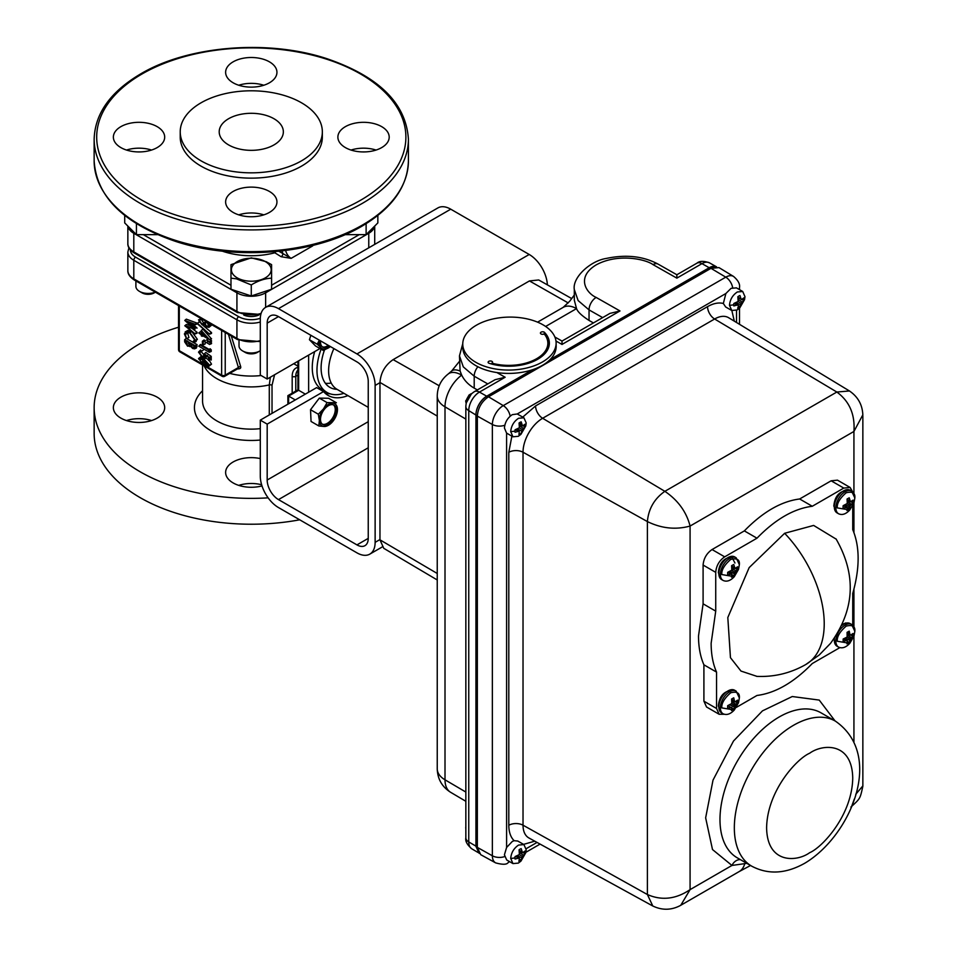 <?xml version="1.0" encoding="UTF-8"?>
<svg xmlns="http://www.w3.org/2000/svg" width="957" height="957" viewBox="0 0 957 957"><rect width="100%" height="100%" fill="white"/><g stroke="black" fill="none" stroke-linecap="round" stroke-linejoin="round"><path stroke-width="1.44" d="M377.848 215.421L377.848 222.921L366.124 234.644L366.124 223.663M345.046 234.644L366.124 234.644M278.894 251.284L291.143 258.354L281.143 256.715L273.259 251.799M136.432 223.663L136.432 234.644L157.522 234.644M230.984 275.688L230.984 289.229L251.284 295.988L271.585 289.229L271.585 275.688M124.709 215.421L124.709 222.921L136.432 234.644M251.284 284.935L236.415 278.834L230.984 278.164L230.984 264.634L251.284 257.864L266.142 261.68L271.585 264.634L271.585 278.164C264.838 278.475 258.067 280.724 251.284 284.935L251.284 295.988M265.352 261.608A19.894 11.484 180 0 1 265.352 277.853A19.894 11.484 180 0 1 237.216 277.853A19.894 11.484 180 0 1 237.216 261.608A19.894 11.484 180 0 1 265.352 261.608M282.1 250.925A10.659 6.149 60 0 0 282.937 253.605A2.536 1.459 -60 0 1 281.143 256.715M275.736 251.583A2.536 1.459 -60 0 1 274.492 252.875A56.846 32.813 0 0 1 222.215 251.129M376.065 150.058A25.66 14.81 0 0 0 351.016 150.058M263.809 85.245A25.66 14.81 0 0 0 238.748 85.245M151.553 150.058A25.66 14.81 0 0 0 126.491 150.058M263.809 214.858A25.66 14.81 0 0 0 238.748 214.858M381.687 126.647A25.66 14.81 0 0 0 353.719 123.441A25.66 14.81 0 0 0 337.881 137.126A25.66 14.81 0 0 0 345.393 147.593A25.66 14.81 0 0 0 373.362 150.811A25.66 14.81 0 0 0 389.2 137.126A25.66 14.81 0 0 0 381.687 126.647M269.431 82.792A25.66 14.81 0 0 0 276.944 72.313A25.66 14.81 0 0 0 261.105 58.628A25.66 14.81 0 0 0 233.137 61.834A25.66 14.81 0 0 0 225.625 72.313A25.66 14.81 0 0 0 241.463 85.998A25.66 14.81 0 0 0 269.431 82.792M157.175 147.593A25.66 14.81 0 0 0 164.688 137.126A25.66 14.81 0 0 0 148.849 123.441A25.66 14.81 0 0 0 120.881 126.647A25.66 14.81 0 0 0 113.369 137.126A25.66 14.81 0 0 0 129.207 150.811A25.66 14.81 0 0 0 157.175 147.593M269.431 191.46A25.66 14.81 0 0 0 241.463 188.242A25.66 14.81 0 0 0 225.625 201.939A25.66 14.81 0 0 0 233.137 212.406A25.66 14.81 0 0 0 261.105 215.624A25.66 14.81 0 0 0 276.944 201.939A25.66 14.81 0 0 0 269.431 191.46M322.342 131.815L322.342 137.126A71.057 41.019 180 0 1 301.527 166.135A71.057 41.019 180 0 1 224.094 175.023A71.057 41.019 180 0 1 180.227 137.126L180.227 131.815A71.057 41.019 180 0 1 201.042 102.806A71.057 41.019 180 0 1 278.475 93.918A71.057 41.019 180 0 1 322.342 131.815A71.057 41.019 180 0 1 301.527 160.824A71.057 41.019 180 0 1 224.094 169.724A71.057 41.019 180 0 1 180.227 131.815M228.603 144.914A32.071 18.518 0 0 0 263.558 148.933A32.071 18.518 0 0 0 283.356 131.815A32.071 18.518 0 0 0 273.965 118.728A32.071 18.518 0 0 0 239.011 114.708A32.071 18.518 0 0 0 219.201 131.815A32.071 18.518 0 0 0 228.603 144.914M126.491 420.566A25.66 14.81 180 0 1 151.553 420.566M238.748 485.378A25.66 14.81 180 0 1 261.644 484.756M299.708 519.807A157.127 90.724 180 0 1 140.177 497.652A157.127 90.724 180 0 1 94.145 433.497L94.145 407.646A157.127 90.724 180 0 1 178.552 327.222M120.881 418.113A25.66 14.81 180 0 1 113.369 407.646A25.66 14.81 180 0 1 129.207 393.949A25.66 14.81 180 0 1 157.175 397.167A25.66 14.81 180 0 1 164.688 407.646A25.66 14.81 180 0 1 148.849 421.331A25.66 14.81 180 0 1 120.881 418.113M262.003 485.917A25.66 14.81 180 0 1 233.137 482.926A25.66 14.81 180 0 1 225.625 472.447A25.66 14.81 180 0 1 260.292 458.582M268.127 497.843A157.127 90.724 180 0 1 140.177 471.789A157.127 90.724 180 0 1 94.145 407.646M189.199 330.464L189.45 331.122M231.295 336.003L240.638 366.459C241.2 368.349 239.86 369.151 236.63 368.864M200.192 318.717L200.252 318.119M200.228 318.298L199.044 317.389M200.001 319.195L199.379 320.332L201.771 323.98L203.518 324.267L204.164 322.808L206.915 326.469L208.734 325.727L207.083 322.437L209.583 326.205L208.961 327.33L206.915 326.971L204.678 324.579L201.867 324.531L198.518 319.829L201.449 319.375L200.001 319.195L201.819 318.346M208.375 326.6L210.253 323.861M209.583 326.205L211.509 325.248L208.961 327.33M203.721 325.093L205.576 324.22M200.384 319.829L200.216 319.148M201.771 323.98L204.14 323.059M204.977 323.275L205.851 321.564L206.951 322.198L208.71 325.284L206.915 326.469M204.164 322.808L205.851 321.564M205.037 323.31L206.951 322.198M209.547 325.787L210.408 324.614M199.379 320.332L201.293 319.363L203.566 322.796M184.785 320.428L195.168 324.256L186.914 321.755L195.084 329.064L186.95 326.935L195.168 333.945L184.797 325.763L193.206 327.964L184.785 320.428L186.328 319.148L197.094 323.119L197.094 323.945L196.233 323.633M192.201 323.693L197.094 328.084L193.804 327.378M191.89 328.227L197.094 332.342L197.094 333.156L196.484 332.677M184.797 325.763L186.328 324.507L190.599 325.631M193.505 327.665L194.522 326.66L190.539 323.083M187.931 330.38L186.196 331.577L189.976 332.701L195.443 340.297L193.338 342.618L192.883 341.888L194.594 339.771L189.905 333.168L187.572 332.306L186.208 332.486L185.263 333.969L186.495 338.658L184.378 333.909L186.196 331.577L185.18 331.935L187.931 330.38L191.771 331.517L197.369 339.328L195.12 341.745M191.101 331.959L187.799 331.744M187.393 332.282L188.948 337.51L186.95 338.455M186.627 338.599L193.206 342.391M193.577 342.606L197.094 344.64L196.484 347.965L194.606 348.85L192.632 348.444L190.311 345.991L189.725 346.613L190.467 346.267M211.401 324.531L211.509 325.248M197.274 323.167L209.583 334.208L197.274 323.717L198.948 321.875L199.439 322.294M202.37 324.794L211.509 332.581L211.509 333.431L210.911 332.916M202.13 333.73L202.944 332.976M201.281 330.464L209.451 339.591L202.13 335.369L202.13 336.326L201.281 335.835L201.281 334.878L198.793 332.928L201.281 334.364L201.281 330.464L202.944 329.124L211.365 338.766M202.944 334.388L202.346 333.562M198.793 332.928L200.468 331.684L201.281 332.151M208.626 365.143L202.561 361.495M198.518 358.719C199.57 357.152 201.413 357.32 204.044 359.234L209.583 365.107L208.973 366.184L204.044 364.689L198.518 358.719L201.161 356.387M205.049 357.607L208.459 359.76M209.308 360.466L211.509 364.15L208.973 366.184M204.284 353.827L209.308 357.475L209.308 360.873L208.459 360.37L208.459 357.38L205.3 355.083L204.965 357.643L202.19 357.081L198.518 352.128L201.305 351.291L199.379 352.666L202.226 356.59L204.726 355.813L204.284 353.827L205.851 352.475L211.234 356.387L211.234 360.047L210.121 359.413L210.121 357.009M207.214 356.471L204.965 357.643M204.607 356.506L203.398 355.825M200.192 351.016L202.298 350.717M199.379 352.666L201.293 351.697L204.726 355.741M211.234 349.855L209.308 350.92L208.459 350.047L210.121 348.731L211.234 349.855L211.234 351.446L209.308 352.26L198.793 346.195L200.468 344.436L209.2 349.472M208.614 349.927L200.468 345.226M204.056 341.242L204.056 339.962L205.157 340.608L205.157 343.958L203.243 344.771L202.382 344.281L203.243 343.79M211.509 342.833L211.509 343.635L209.583 344.448L206.521 342.57L208.195 341.039L211.509 342.833L209.583 344.448M210.839 343.228L208.195 341.601M209.571 339.556L211.509 340.608L211.509 341.398L210.839 340.991M211.509 340.608L209.583 341.721L206.521 340.058L208.159 338.838M203.243 344.771L203.243 341.709L205.157 340.608M202.382 344.281L202.382 341.218L204.056 339.962M209.308 350.92L209.308 352.26M209.308 359.88L210.121 359.413M205.588 356.447L207.502 355.49M202.19 357.081L203.985 356.183M198.518 352.128L200.647 349.939M201.305 351.291L203.231 350.166M202.226 356.59L204.02 355.406L204.726 355.992M209.308 357.475L211.234 356.387M204.056 359.748L199.367 359.234L201.317 362.284L204.056 364.174L208.734 364.641L204.056 359.748M199.881 358.385L199.367 359.234L201.293 358.277L203.147 361.124L208.698 364.294M201.317 362.284L203.147 361.124M209.583 365.107L211.509 364.15M202.13 336.326L203.087 335.919M209.451 339.591L211.509 338.694M210.193 339.412L211.509 338.85M202.13 332.067L202.13 334.854L207.31 337.845L202.13 332.067M202.13 334.854L203.781 333.909M202.13 334.388L202.944 333.909M209.583 334.208L211.509 333.431M209.583 333.658L211.509 332.581M190.311 345.991L187.584 346.171L184.653 341.864L184.653 339.675L186.304 338.431M184.653 339.675L195.168 345.74L197.094 344.64M194.319 345.752L190.622 343.623L192.608 347.929L194.104 347.965L194.319 345.752M195.168 345.74L194.606 348.85M189.761 343.132L185.514 340.668L187.584 345.668L189.63 345.369L189.761 343.132M187.584 345.668L189.737 344.664M185.514 341.912L187.428 340.943L189.378 344.484M192.752 344.855L194.319 346.697M190.622 344.281L191.233 343.97M192.608 347.929L194.403 346.745M197.094 346.338L195.168 347.295L195.994 345.848L194.319 346.948M193.828 341.565L194.474 340.704M185.239 334.412L187.153 333.455M195.443 340.297L197.369 339.328M196.209 341.529L193.338 342.618M189.976 332.701L191.771 331.517M195.168 324.782L197.094 323.945M195.168 333.419L197.094 332.342M195.168 333.945L197.094 333.156M195.168 324.256L197.094 323.119M187.883 330.416L188.29 331.529M240.638 366.459A2.536 1.95 152.3 0 0 238.413 367.512L238.389 368.385L224.704 376.292A2.536 1.459 -120 0 0 225.23 375.132L238.413 367.512L228.448 334.364M196.556 346.601L196.544 346.566A57.229 33.04 180 0 1 195.958 345.369A2.536 1.998 155.4 0 0 195.922 345.31M269.288 414.943L269.288 384.917L270.364 377.202M274.599 374.701L272.027 385.24L272.027 413.364M295.294 399.93L288.619 396.078L288.619 403.782M305.343 394.128L298.668 390.277L288.619 396.078M308.644 392.226L308.644 355.095M314.686 351.614A48.317 27.897 120 0 0 322.27 389.714L326.983 392.43A48.317 27.897 120 0 0 343.934 393.315M321.085 349.173A48.317 27.897 120 0 0 326.983 392.43M324.495 349.975A42.467 24.523 120 0 0 329.902 387.37A42.467 24.523 120 0 0 337.067 389.343A40.601 23.447 -60 0 1 328.622 370.742A40.601 23.447 -60 0 1 333.885 348.587M325.368 383.279A42.467 24.523 120 0 0 331.218 383.015M135.894 280.927L135.894 286.37A12.262 7.082 0 0 0 139.483 291.383A12.262 7.082 0 0 0 155.285 292.124M139.483 291.383L142.067 292.866L139.483 291.383M155.405 292.196L154.244 292.866A8.613 4.964 180 0 1 142.067 292.866M259.957 350.92L257.373 352.415A8.613 4.964 180 0 1 245.195 352.415L242.611 350.92A12.262 7.082 0 0 0 259.957 350.92A12.262 7.082 0 0 0 260.292 350.717M245.195 352.415L242.611 350.92A12.262 7.082 0 0 1 239.023 345.908L239.023 340.381M258.785 315.044A12.262 7.082 180 0 1 243.784 315.044M323.55 391.58L316.659 387.597L260.292 420.135L267.182 424.118L323.55 391.58A50.35 29.069 -60 0 0 328.143 395.444A50.35 29.069 -60 0 0 347.905 395.6M330.129 393.829A50.35 29.069 -60 0 1 324.937 393.052M260.292 420.135L260.292 476.048A25.731 14.857 -120 0 0 278.487 507.557L356.949 552.847A25.731 14.857 -120 0 0 369.809 554.127A25.731 14.857 -120 0 0 375.132 542.344L375.132 385.456A25.731 14.857 -120 0 0 356.949 353.934L278.487 308.644A25.731 14.857 -120 0 0 265.627 307.364A25.731 14.857 -120 0 0 260.292 319.148L260.292 375.048L267.182 379.032L319.985 348.539M267.182 424.118L267.182 480.019A15.982 9.235 -120 0 0 278.487 499.602L356.949 544.892A15.982 9.235 -120 0 0 364.94 545.681A15.982 9.235 -120 0 0 368.242 538.372L368.242 381.472A15.982 9.235 -120 0 0 356.949 361.89L278.487 316.6A15.982 9.235 -120 0 0 270.496 315.81A15.982 9.235 -120 0 0 267.182 323.131L267.182 379.032M547.368 284.863A25.731 14.857 -120 0 0 529.209 254.478L450.747 209.188A25.731 14.857 -120 0 0 437.887 207.92L265.627 307.364L265.639 292.818A2.536 1.459 -120 0 0 265.256 291.335M329.375 345.979A11.185 6.46 -60 0 1 329.208 346.099A11.185 6.46 -60 0 1 322.82 347.152A11.185 6.46 -60 0 1 320.559 340.883M328.299 345.357A11.185 6.46 -60 0 1 328.131 345.477A11.185 6.46 -60 0 1 322.306 346.805M319.423 341.482A11.185 6.46 -60 0 1 319.482 340.273M329.328 347.331A12.788 7.381 120 0 0 330.356 346.542L329.328 347.331A12.788 7.381 120 0 1 321.073 347.81L323.322 350.465L329.328 347.331M319.578 340.321A12.788 7.381 120 0 0 321.073 347.81L317.222 344.209L309.434 339.723L315.535 345.979L323.322 350.465M317.592 344.544L319.387 343.3M310.846 335.285L309.434 339.723M319.339 340.178L317.222 344.209M324.124 409.62A11.185 6.46 -60 0 1 334.005 405.134A11.185 6.46 -60 0 1 332.701 420.027A11.185 6.46 -60 0 1 322.82 424.513A11.185 6.46 -60 0 1 324.124 409.62M333.443 404.871A11.185 6.46 -60 0 1 331.624 419.405A11.185 6.46 -60 0 1 322.306 424.154M327.091 402.61L319.315 398.112L328.598 398.268L336.385 402.753L327.091 402.61L323.514 408.878L318.322 414.214L319.375 420.554L318.825 425.961L324.279 426.499A12.788 7.381 120 0 0 336.457 414.955A12.788 7.381 120 0 0 332.546 403.148A12.788 7.381 120 0 0 323.514 408.878A12.788 7.381 120 0 0 319.375 420.554A12.788 7.381 120 0 0 324.279 426.499M319.315 398.112L310.535 409.716L318.322 414.214M310.535 409.716L311.049 421.463L318.825 425.961M729.473 305.319C730 299.589 732.619 295.139 737.333 291.969L742.704 291.49L744.977 296.646L744.558 299.637L739.713 308.01L737.105 309.996L731.734 310.475L729.473 305.319A17.716 10.072 0.7 0 0 733.732 304.757L733.863 303.477L738.146 301.455L737.847 296.706L738.9 295.988L739.952 295.522L741.316 299.685L743.828 297.89L743.792 300.342L742.01 299.577M757.011 676.384L740.981 671.072L730.454 657.674L727.81 617.54L749.164 567.609L784.632 533.288L813.641 525.429L836.215 539.162M847.136 505.607L846.311 506.708M853.991 502.7L849.768 510.009L837.279 507.892C836.849 503.346 839.815 498.31 846.179 492.783C852.496 491.204 855.379 492.975 854.816 498.071L853.991 502.7L854.828 497.951L851.634 491.108L850.103 490.223A13.075 7.548 -60 0 0 843.703 490.797A13.075 7.548 -60 0 0 834.325 506.72A13.075 7.548 -60 0 0 837.028 512.868L833.822 506.038C834.815 495.379 840.246 490.104 850.103 490.223M853.991 636.034L849.768 643.343L837.279 641.238C836.849 636.692 839.815 631.656 846.179 626.117C852.496 624.55 855.379 626.309 854.816 631.417L853.991 636.034L854.828 631.285L851.634 624.454L850.103 623.569A13.075 7.548 -60 0 0 843.703 624.131A13.075 7.548 -60 0 0 841.777 625.447M733.397 569.283L732.512 570.97M738.517 569.367L734.294 576.676L721.805 574.559C721.375 570.013 724.341 564.977 730.705 559.45C737.022 557.871 739.905 559.642 739.342 564.738L738.517 569.367L739.366 564.618L736.16 557.787L734.629 556.89A13.075 7.548 -60 0 0 728.229 557.464A13.075 7.548 -60 0 0 718.851 573.399A13.075 7.548 -60 0 0 721.554 579.535L718.348 572.705C719.341 562.046 724.772 556.771 734.629 556.89M738.517 702.701L734.294 710.01L721.805 707.905C721.375 703.359 724.341 698.323 730.705 692.784C737.022 691.217 739.905 692.976 739.342 698.084L738.517 702.701L739.366 697.952L736.16 691.121L734.629 690.236A13.075 7.548 -60 0 0 728.229 690.798A13.075 7.548 -60 0 0 718.851 706.733A13.075 7.548 -60 0 0 721.554 712.881L718.348 706.039C719.341 695.38 724.772 690.117 734.629 690.236M510.703 431.631C511.229 425.901 513.849 421.439 518.562 418.269L523.934 417.802L526.194 422.946L525.788 425.937L520.943 434.322L518.335 436.308L512.964 436.787L510.703 431.631A17.716 10.072 0.7 0 0 514.962 431.069L515.081 429.777L519.376 427.767L519.077 423.006L520.13 422.288L521.182 421.834L522.546 425.985L525.046 424.202L525.022 426.655L523.228 425.889M510.703 858.429C511.229 852.687 513.849 848.237 518.562 845.067L523.934 844.588L526.194 849.744L525.788 852.735L520.943 861.121L518.335 863.106L512.964 863.585L510.703 858.429A17.716 10.072 0.7 0 0 514.962 857.867L515.081 856.575L519.376 854.565L519.077 849.804L520.13 849.086L521.182 848.632L522.546 852.783L525.046 851L525.022 853.453L523.228 852.687M571.772 298.608L538.695 279.97L529.448 280.927L393.136 359.629C385.133 365.143 380.754 372.752 379.965 382.429L379.965 539.832L383.769 548.325L437.241 579.966M710.991 268.331L725.765 277.159A15.396 8.888 -60 0 1 733.552 276.441L718.97 267.601L710.991 268.331L488.489 396.796C481.802 401.39 478.081 407.766 477.352 415.9L477.34 847.4L480.713 854.673L495.654 862.891A15.396 8.888 -60 0 1 492.365 855.785L492.365 424.477A15.396 8.888 -60 0 1 492.377 424.286A15.396 8.888 -60 0 1 503.262 405.612L725.765 277.159A10.156 5.862 60 0 1 732.655 287.65M742.704 291.49L736.435 287.866L731.064 288.344L725.885 293.512L723.336 303.477L725.657 306.97L731.734 310.475M680.75 905.31L690.081 889.627L690.081 526.051C675.75 529.975 661.514 528.479 647.399 521.577L647.399 521.266C648.667 508.598 654.48 498.609 664.864 491.324L836.837 392.035L849.457 390.97C857.927 396.784 862.389 404.739 862.831 414.86L853.931 431.451L853.931 493.585M724.246 714.269L719.162 714.281L706.529 706.984L703.909 701.182L703.909 664.816L716.542 672.101C712.953 663.931 711.159 654.337 711.135 643.295L715.728 611.128L715.728 572.202C716.326 565.659 719.305 560.539 724.688 556.842L756.987 538.193C775.421 519.256 793.855 508.61 812.278 506.265L843.775 488.082L850.115 487.46L852.651 491.862M703.909 664.816C700.321 656.646 698.526 647.04 698.502 636.01L703.096 603.831L703.096 564.905C703.73 558.374 706.709 553.254 712.056 549.545L744.355 530.896C762.789 511.983 781.223 501.348 799.645 498.98L831.143 480.797L837.483 480.163L850.115 487.46M512.964 436.787L506.6 433.102L504.423 428.006C504.961 422.276 507.581 417.826 512.294 414.656L517.247 413.974L523.934 417.802M523.934 844.588L517.785 841.047L514.112 840.689C510.619 837.196 508.849 832.052 508.801 825.269L508.801 452.302A10.156 5.862 180 0 1 523.024 452.23L523.024 825.197A27.717 16.006 120 0 0 528.946 837.985L652.794 906.004L647.399 894.532L647.399 521.577L523.024 452.23A27.717 16.006 120 0 1 523.024 451.895A27.717 16.006 120 0 1 542.631 418.281A10.156 5.862 -120 0 1 535.573 405.924L707.546 306.635C713.36 303.345 718.623 302.292 723.336 303.477M512.964 863.585L506.696 859.96L504.423 854.804L506.6 847.471L512.294 841.454L514.112 840.689M469.935 394.487L465.748 401.497L466.155 403.411M466.226 403.1L470.007 394.44A6.663 3.84 -60 0 1 470.533 394.105A6.663 3.84 -60 0 1 471.729 393.614M471.406 393.913L466.454 402.622M465.844 826.585L465.748 827.602M465.844 827.219L465.844 829.288M544.282 334.041L544.258 332.151A39.919 22.645 179.1 0 1 549.354 342.977A39.919 22.645 179.1 0 1 537.667 359.294A39.919 22.645 179.1 0 1 488.728 363.146A2.237 1.268 179.1 0 1 488.106 362.284A2.237 1.268 179.1 0 1 488.752 361.363A2.237 1.268 179.1 0 1 491.18 361.064A2.237 1.268 179.1 0 1 492.568 362.213A2.237 1.268 179.1 0 1 491.91 363.122L491.898 364.091M547.153 339.053A39.919 22.645 179.1 0 1 549.27 344.652M462.757 344.281L462.805 347.618A46.69 26.485 -0.9 0 0 491.814 371.615A46.69 26.485 -0.9 0 0 542.511 365.311A46.69 26.485 -0.9 0 0 556.173 346.219L556.125 342.881A46.69 26.485 179.1 0 1 542.463 361.973A46.69 26.485 179.1 0 1 491.766 368.266A46.69 26.485 179.1 0 1 462.757 344.281A46.69 26.485 179.1 0 1 476.419 325.189A46.69 26.485 179.1 0 1 527.116 318.884A46.69 26.485 179.1 0 1 556.125 342.881M544.258 332.151A2.237 1.268 179.1 0 0 541.806 331.888A2.237 1.268 179.1 0 0 540.418 333.084A2.237 1.268 179.1 0 0 541.782 334.22A2.237 1.268 179.1 0 0 544.198 333.945A38.424 21.796 179.1 0 1 547.859 343.001A38.424 21.796 179.1 0 1 536.614 358.708A38.424 21.796 179.1 0 1 491.886 363.146A2.237 1.268 179.1 0 1 491.886 363.146M547.32 350.322A38.424 21.796 -0.9 0 0 547.906 346.35L547.859 343.001M469.157 394.894L465.76 401.103M466.753 399.093L468.679 395.72M550.072 359.605L709.197 267.733L701.959 263.63L676.838 278.128L653.009 264.611A10.156 5.909 -60.4 0 1 658.081 264.108C643.26 256.165 626.022 254.275 606.367 258.426C590.05 260.902 572.19 277.721 574.308 289.552L578.136 300.582L589.045 309.901L602.635 317.604M519.46 851.455L522.546 852.783M519.232 850.414L521.948 851.694M516.529 856.18L519.316 858.262L515.548 856.455M519.316 858.262L518.921 861.396L521.027 860.223L521.876 857.939L517.653 855.809M519.615 859.147L521.027 860.223M521.876 857.939L522.498 856.479L519.304 854.625M522.498 856.479L523.467 855.235L519.687 852.747M523.467 855.235L525.022 853.453M518.096 858.25L515.057 859.027L514.962 857.867M514.998 857.173L515.62 856.503M519.46 422.719L521.601 423.293M519.46 424.657L522.546 425.985M519.232 423.628L521.948 424.896M515.548 429.657L518.096 431.451L515.057 432.229L514.962 431.069M518.096 431.451L519.316 431.463L516.529 429.382M519.316 431.463L518.921 434.598L521.027 433.425L521.876 431.14L517.653 429.011M521.876 431.14L522.498 429.681L519.304 427.827M522.498 429.681L523.467 428.437L519.687 425.961M523.467 428.437L525.022 426.655M732.093 701.768L735.921 704.28L737.524 702.641L737.56 700.153L735.024 701.84L731.902 700.488L734.904 701.756L731.722 699.555M734.402 700.799L733.744 697.82L731.603 699.017L731.794 703.503L727.679 705.68L727.643 708.168L731.746 707.39L731.459 710.501L733.6 709.304L735.921 704.28M734.366 700.703L731.698 699.459M727.966 705.596L730.454 707.343M728.062 705.572L730.562 707.319M731.914 707.845L733.6 709.304M730.024 704.914L734.282 707.056M731.603 703.778L734.856 705.656M730.167 704.854L734.318 706.948M732.117 701.912L735.849 704.364M731.77 703.586L734.976 705.441M737.524 702.641L735.203 701.816M733.911 701.349L731.926 700.644M732.093 568.434L735.921 570.946L737.524 569.295L737.56 566.807L735.024 568.494L731.902 567.118L734.964 568.494M734.569 567.776L731.782 566.496M735.024 568.494L733.744 564.474L731.603 565.671L731.794 570.157L727.679 572.346L727.643 574.834L731.746 574.056L731.459 577.167L733.6 575.97L735.921 570.946M734.366 567.369L731.698 566.125M727.966 572.262L730.454 574.009M728.911 571.963L731.627 573.985L728.923 571.963M728.062 572.238L730.562 573.985M731.914 574.511L733.6 575.97M730.024 571.568L734.282 573.721M731.603 570.444L734.856 572.322M730.167 571.52L734.318 573.614M737.524 569.295L735.203 568.47M733.696 567.932L731.926 567.31M732.045 557.405L734.952 563.027M847.16 632.278L849.613 632.78M847.567 635.101L851.395 637.613L852.998 635.974L853.034 633.486L850.498 635.161L847.196 632.888M850.39 635.125L847.376 633.821M850.378 635.089L847.376 633.797M843.44 638.929L845.928 640.676L843.117 641.501L843.153 639.013L847.148 637.039L847.077 632.35L849.218 631.142L849.876 634.132M843.536 638.905L847.22 640.723L846.933 643.834L849.074 642.637L851.395 637.613M847.184 640.676L844.588 638.75M847.388 641.178L849.074 642.637M845.498 638.235L849.756 640.389M847.077 637.111L850.318 638.989M845.641 638.187L849.792 640.281M847.591 635.233L851.323 637.697M847.244 636.919L850.45 638.774M852.998 635.974L850.677 635.149M849.385 634.682L847.4 633.977M852.998 502.628L853.034 500.14L850.498 501.827L849.218 497.807L847.077 499.004L847.268 503.49L843.153 505.679L843.021 506.983L843.117 508.167L847.22 507.389L846.933 510.5L849.074 509.303L850.318 505.655L852.998 502.628L850.677 501.803M850.39 501.779L847.376 500.475M850.043 501.097L847.256 499.829M849.84 500.69L847.172 499.446M843.44 505.595L845.928 507.342M843.691 505.523L846.239 507.318M844.397 505.296L847.124 507.318M843.607 505.547L846.12 507.318M847.388 507.844L849.074 509.303M847.077 503.765L850.318 505.655M845.641 504.853L849.792 506.947M847.591 501.899L851.323 504.363M847.232 503.573L850.45 505.44M849.385 501.348L847.4 500.643M847.567 501.767L851.395 504.279M852.735 505.691L852.735 529.628C859.924 546.758 859.924 568.039 852.735 593.472L852.735 625.292M799.645 498.98L812.278 506.265M744.355 530.896L756.987 538.193M703.096 603.831L715.728 611.128M719.162 714.281L716.542 708.479L716.542 672.101M839.839 647.638L812.278 663.536C793.855 682.473 775.421 693.119 756.987 695.464L736.256 707.438M849.457 390.97L728.636 317.724A27.717 16.006 120 0 0 714.604 319.004L836.837 392.035C849.445 401.294 855.139 414.441 853.931 431.451L690.081 526.051C686.42 511.851 678.011 500.272 664.864 491.324L542.631 418.281L714.604 319.004A10.156 5.862 60 0 1 707.546 306.635M855.749 794.298L862.855 785.912L862.855 415.709M854.314 799.059L851.598 806.512M746.819 863.346L731.949 865.451A10.156 8.206 106.5 0 1 740.323 859.601M745.647 862.664A10.156 8.326 -99.5 0 0 744.654 864.015A30.457 17.585 -120 0 1 739.187 871.576A30.457 17.585 -120 0 0 739.187 871.576L750.539 865.487M508.801 825.269A10.156 5.862 180 0 1 523.024 825.197L647.399 894.532C661.718 900.812 675.953 899.185 690.081 889.627L731.949 865.451L712.498 849.541L705.644 817.84L713.013 780.134L733.481 741.041L762.466 710.872L792.264 696.529L819.228 700.081L835.09 720.968M739.175 871.576L680.164 905.621C671.18 910.298 662.053 910.43 652.794 905.992M738.074 297.615L740.909 298.907M738.003 297.316L740.718 298.584M734.318 303.357L736.866 305.139L733.828 305.929L733.732 304.757M736.866 305.139L738.098 305.151L735.299 303.082M738.098 305.151L739.809 307.113L740.646 304.84L736.423 302.711M737.081 305.151L734.486 303.309M740.646 304.84L741.268 303.381L738.074 301.527M741.268 303.381L742.237 302.137L738.457 299.649M742.237 302.137L743.792 300.342M741.053 299.17L738.146 297.938M739.809 307.113L737.691 308.298L738.409 306.084M496.862 372.548L505.152 377.249L495.104 379.69L474.445 391.616A10.156 5.862 60 0 1 479.457 392.083L486.694 396.198A15.228 8.792 120 0 0 475.928 414.848A15.228 8.792 -60 0 1 486.694 396.425L533.563 369.378M549.497 360.167L709.197 267.972L715.944 266.812M477.34 847.196L475.928 846.383L479.158 853.393M709.197 267.733A15.228 8.792 -60 0 1 716.542 266.836L709.484 262.852A15.133 8.745 120 0 0 701.959 263.63A10.156 5.862 -120 0 0 696.947 263.163C699.519 260.89 703.694 260.794 709.484 262.852M486.694 396.198L532.571 369.713M676.838 278.128C676.838 273.726 676.862 273.738 676.898 278.164M658.081 264.108L676.862 274.755L696.947 263.163M462.757 343.719L459.468 355.848L463.296 366.878L474.205 376.209A10.156 5.909 -60.4 0 1 477.89 366.746M653.009 264.611C645.497 259.084 617.684 253.079 596.163 264.898C575.695 277.315 586.438 293.177 596.163 297.436L619.992 310.953L561.998 344.436C561.998 340.034 562.022 340.046 562.058 344.472M619.992 310.953L609.956 313.394L562.022 341.063L554.869 337.008M537.571 322.15L563.183 307.364A27.035 15.611 60 0 1 576.533 308.609C577.681 311.838 581.844 315.774 589.045 320.439L593.424 322.928M574.308 289.552L574.308 300.139L576.533 308.609L545.61 326.469M459.468 355.848L460.102 371.017A27.035 9.929 -133.8 0 0 451.596 371.065L448.426 373.816A27.035 13.35 53.7 0 1 448.438 373.816A27.035 13.35 53.7 0 1 461.693 375.12C464.301 380.431 468.463 384.774 474.205 388.135L477.376 389.93M451.596 371.065L459.468 361.339M460.102 371.017L461.693 375.12A27.31 15.767 120 0 0 445.005 406.845L465.844 419.094M285.653 250.483A8.123 4.689 -120 0 0 291.143 258.354L312.652 245.937M143.335 234.644L230.984 285.246M271.585 285.246L359.234 234.644M374.606 226.163A20.3 11.723 180 0 1 368.768 233.281A2.536 1.459 -120 0 0 368.565 232.204M368.768 247.827L368.768 233.281L265.639 292.818A20.3 11.723 180 0 1 236.929 292.818A2.536 1.459 -60 0 1 237.3 291.335M134.004 232.204A2.536 1.459 120 0 0 133.801 233.281A20.3 11.723 180 0 1 127.951 226.163M134.327 253.043L237.456 312.58A2.536 1.459 -60 0 1 236.929 311.42L236.929 292.818L133.801 233.281L133.801 251.882A2.536 1.459 120 0 0 134.327 253.043C129.829 250.1 127.664 246.942 127.855 243.592A20.3 11.723 0 0 0 133.801 251.882L236.929 311.42A20.3 11.723 0 0 0 261.117 313.382M94.145 160.908A157.127 90.724 0 0 0 191.149 244.717A157.127 90.724 0 0 0 362.392 225.062A157.127 90.724 0 0 0 408.412 160.908C407.634 186.567 392.119 208.339 361.866 226.223C314.339 254.502 234.417 260.938 175.466 241.355C123.609 223.543 96.501 196.723 94.145 160.908L94.145 139.196C94.934 113.536 110.45 91.764 140.703 73.88C188.218 45.601 268.151 39.165 327.103 58.748C378.96 76.56 406.067 103.38 408.412 139.196A157.127 90.724 180 0 1 362.392 203.339A157.127 90.724 180 0 1 191.149 223.005A157.127 90.724 180 0 1 94.145 139.196M141.971 74.012A154.591 89.252 0 0 0 141.971 200.24A154.591 89.252 0 0 0 360.598 200.24A154.591 89.252 0 0 0 360.598 74.012A154.591 89.252 0 0 0 141.971 74.012M260.292 440.041A56.846 32.813 180 0 1 211.09 430.853A56.846 32.813 180 0 1 202.561 390.743M260.292 428.652A48.723 28.136 180 0 1 216.832 420.901A48.723 28.136 180 0 1 202.561 401.007L202.561 364.976M272.027 385.24A2.536 1.459 180 0 0 269.288 384.917A48.723 28.136 180 0 1 216.832 378.661A48.723 28.136 180 0 1 204.14 365.885M202.944 334.244A52.348 30.217 180 0 1 203.47 333.55M261.117 375.527A52.348 30.217 180 0 1 229.728 373.386M179.294 305.989L179.294 350.681L221.641 375.132L221.641 330.44M204.044 359.234L205.839 358.05M204.044 364.689L205.839 363.792M178.552 305.558L178.552 349.64A2.536 1.459 0 0 0 179.294 350.681A2.536 1.459 -60 0 0 179.82 351.841L222.168 376.292A2.536 2.536 0 0 0 224.704 376.292M189.271 342.845L188.218 343.455M225.23 332.51L225.23 375.132A2.536 1.459 -0 0 1 221.641 375.132A2.536 1.459 120 0 0 222.168 376.292M292.184 393.16L292.184 376.352A17.968 10.371 60 0 1 297.926 367.392M292.184 376.352A2.536 1.459 0 0 0 295.773 376.352L295.773 391.09M297.926 370.084A15.432 8.912 -120 0 0 295.773 376.352L297.926 375.108M237.456 339.568L134.327 280.03A2.536 1.459 -60 0 1 133.801 278.858L236.929 338.407A2.536 1.459 120 0 0 237.456 339.568L260.292 341.613M260.292 322.019A20.3 11.723 180 0 1 236.929 319.805L236.929 338.407A20.3 11.723 0 0 0 260.292 340.62M298.668 360.861L298.668 390.277M127.855 270.58A20.3 11.723 0 0 0 133.801 278.858L133.801 260.268A20.3 11.723 180 0 1 127.855 251.978L127.855 270.58C127.664 273.929 129.829 277.075 134.327 280.03M238.724 316.695A2.536 1.459 -60 0 0 236.929 319.805L133.801 260.268A2.536 1.459 120 0 1 135.595 257.158L238.724 316.695A17.764 10.252 0 0 0 260.316 318.274M130.391 249.885A17.764 10.252 0 0 0 135.595 257.158M374.654 244.418A20.3 11.723 0 0 0 374.713 243.592L374.666 244.418M375.132 542.344L379.965 539.557M267.182 480.019L368.242 421.678M278.487 499.602L368.242 447.78M356.949 544.892L368.242 538.372M278.487 308.644L450.747 209.188M356.949 353.934L529.209 254.478M375.132 385.456L379.965 382.656M267.182 323.131L278.487 316.6M743.912 299.062A17.716 10.072 0.7 0 0 744.977 296.646M809.67 852.687C797.073 861.958 767.191 864.291 766.605 827.829C767.191 790.673 797.073 758.506 809.67 753.231C822.266 743.96 852.149 741.627 852.735 778.101C852.149 815.244 822.266 847.412 809.67 852.687M734.342 826.788A83.726 48.34 -60 0 1 793.532 725.286A83.726 48.34 -60 0 1 835.401 721.135L821.046 712.845A83.726 48.34 120 0 0 756.939 734.844A83.726 48.34 120 0 0 719.987 818.498A83.726 48.34 120 0 0 737.321 857.867L751.676 866.145A83.726 48.34 -60 0 1 734.342 826.788M784.632 533.288A89.168 51.475 60 0 1 805.758 664.541C790.53 673.202 774.177 677.149 756.688 676.372M851.933 501.241A13.075 7.548 -60 0 1 851.622 502.138M849.254 506.672A13.075 7.548 -60 0 1 847.986 508.37M849.768 510.009C845.904 514.148 842.16 515.404 838.559 513.753A13.075 7.548 -60 0 1 835.856 507.617A13.075 7.548 -60 0 1 845.234 491.683A13.075 7.548 -60 0 1 851.634 491.108M849.768 643.343C845.904 647.482 842.16 648.738 838.559 647.099L837.028 646.214A13.075 7.548 -60 0 1 834.325 640.066A13.075 7.548 -60 0 1 834.492 638.068M851.933 634.575A13.075 7.548 -60 0 1 851.622 635.484M847.986 641.704A13.075 7.548 -60 0 1 847.352 642.446M838.559 647.099A13.075 7.548 -60 0 1 835.856 640.951A13.075 7.548 -60 0 1 845.234 625.017A13.075 7.548 -60 0 1 851.634 624.454M736.459 567.908A13.075 7.548 -60 0 1 736.148 568.805M735.371 570.587A13.075 7.548 -60 0 1 734.545 572.142M734.294 576.676C730.43 580.815 726.686 582.071 723.085 580.432A13.075 7.548 -60 0 1 720.382 574.284A13.075 7.548 -60 0 1 729.76 558.35A13.075 7.548 -60 0 1 736.16 557.787M736.459 701.242A13.075 7.548 -60 0 1 736.148 702.151M734.294 710.01C730.43 714.149 726.686 715.405 723.085 713.766A13.075 7.548 -60 0 1 720.382 707.618A13.075 7.548 -60 0 1 729.76 691.684A13.075 7.548 -60 0 1 736.16 691.121M525.142 425.363A17.716 10.072 0.7 0 0 526.194 422.946M525.142 852.161A17.716 10.072 0.7 0 0 526.194 849.744M437.241 573.482L379.965 539.832M448.438 373.816C441.201 379.403 437.481 386.76 437.241 395.911A27.035 15.611 0 0 0 445.005 406.845L445.005 779.811A27.31 15.767 120 0 0 450.568 792.264L465.844 801.296M450.568 792.264C442.002 786.798 437.564 779.01 437.241 768.866A27.035 15.611 0 0 0 445.005 779.811L465.844 792.049M505.152 377.249L479.457 392.083A15.133 8.745 120 0 0 468.751 410.625L477.352 415.888M474.445 391.616C469.038 395.121 466.167 400.086 465.844 406.522A10.156 5.862 0 0 0 468.751 410.625L468.751 841.933A10.156 5.862 180 0 1 465.844 837.83C465.162 841.191 467.172 844.852 471.837 848.835A15.133 8.745 -60 0 1 468.751 841.933L475.928 846.144L475.928 415.075M504.794 425.231A10.156 5.862 180 0 1 492.365 424.477L477.34 416.104M703.096 565.061L715.728 572.358M596.163 297.436A10.156 5.909 119.6 0 0 589.045 309.901L589.045 320.439M522.749 417.108L535.573 405.924M508.801 452.302L511.875 436.153M506.6 847.471L506.6 433.102M734.916 568.446L731.902 567.142M831.143 480.797L843.775 488.082M712.056 549.545L724.688 556.842M703.909 701.182L716.542 708.479M853.931 502.88L853.931 532.559M853.931 589.153L853.931 626.931M853.931 636.214L853.931 741.831M534.772 841.179L523.551 844.373M537.033 842.423L526.159 848.703M509.327 861.479A10.156 5.862 60 0 1 508.215 862.496L509.65 861.671M504.578 856.611A10.156 5.862 180 0 1 492.365 855.785L477.34 847.4M510.165 416.187A10.156 5.862 -120 0 0 503.262 405.612L488.489 396.796M517.247 413.974L725.885 293.512M731.854 310.535L734.318 321.169M736.531 310.295L736.531 322.509M738.995 289.349A10.156 5.862 0 0 0 739.498 287.507L739.498 289.648M709.197 267.972L710.417 268.666M487.926 397.131L486.694 396.425M474.205 388.135L474.205 376.209L487.795 383.913M561.998 344.436L555.981 341.027M529.448 280.927L568.219 302.926M393.136 359.629L439.191 385.767M379.965 382.429L437.241 416.08M408.412 139.196L408.412 160.908M178.552 349.64A2.536 2.536 0 0 0 179.82 351.841M297.926 366.136L293.715 363.708M297.926 361.279L297.926 389.846L287.878 395.648L287.878 404.213M128.932 247.779L127.855 251.978M260.818 314.47L237.456 312.58M374.713 226.055L374.713 243.592M127.855 226.055L127.855 243.592M369.809 554.127L382.178 546.985M368.242 407.347L337.031 389.332M751.676 866.145C768.16 874.877 785.912 873.873 804.945 863.13C850.498 835.88 884.998 755.575 835.401 721.135M836.047 538.911C856.671 574.918 854.828 609.741 830.52 643.367L819.276 654.959L805.758 664.541M837.028 646.214L833.834 639.001M471.837 848.835L477.914 852.436M465.748 827.542L465.748 828.248M465.748 400.744L465.748 401.45M723.085 713.766L721.554 712.881M723.085 580.432L721.554 579.535M842.256 624.407L845.689 622.959L850.103 623.569M838.559 513.753L837.028 512.868M850.905 807.062C860.439 798.305 860.032 798.951 862.831 786.391M525.895 852.292L540.083 844.098M495.654 862.891C502.748 864.805 506.935 864.685 508.215 862.496M739.498 308.226L739.498 324.315M739.498 287.507C740.144 284.085 738.158 280.401 733.552 276.441M465.844 837.83L465.844 406.522M563.183 307.364L569.738 301.192L574.308 295.031M437.241 768.866L437.241 395.911"/></g></svg>
